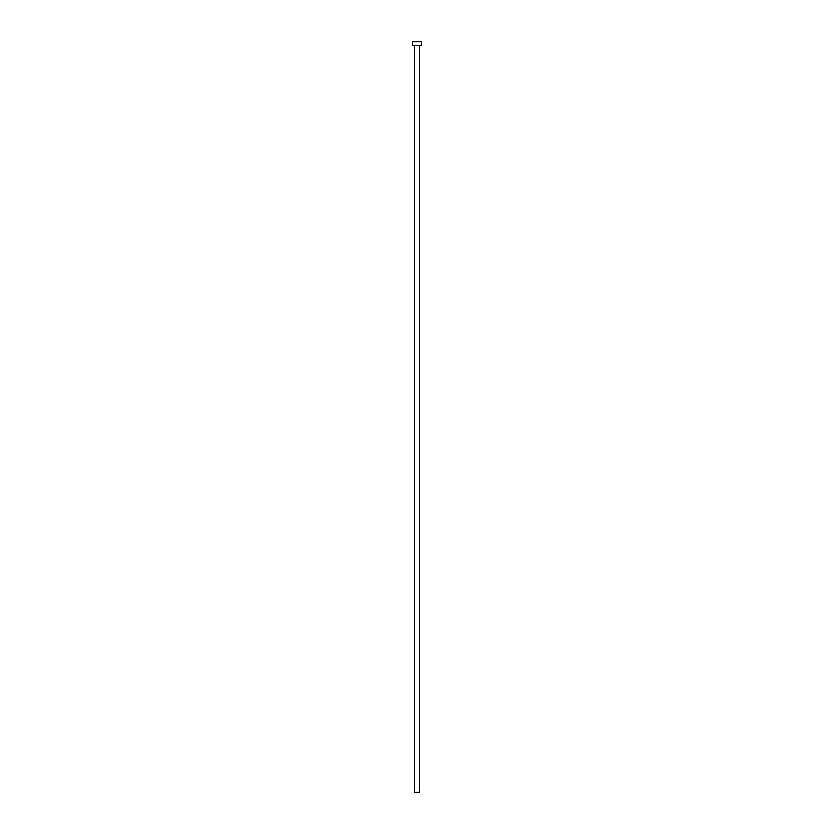 <?xml version="1.0" encoding="UTF-8"?>
<svg xmlns="http://www.w3.org/2000/svg" width="834" height="834" viewBox="0 0 834 834"><rect width="100%" height="100%" fill="white"/><g stroke="black" fill="none" stroke-linecap="round" stroke-linejoin="round"><path stroke-width="0.63" stroke-dasharray="4.17 3.13" d="M419.439 45.453L414.561 45.453L419.439 45.453M412.496 45.453L421.504 45.453M412.496 41.7L421.504 41.7M414.561 792.3L419.439 792.3"/><path stroke-width="1.25" d="M419.439 45.453L419.439 792.3L414.561 792.3L414.561 45.453M421.504 45.453L412.496 45.453L412.496 41.7L421.504 41.7L421.504 45.453"/></g></svg>
